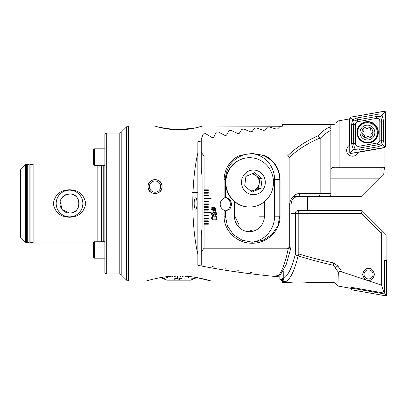 <?xml version="1.0" encoding="UTF-8"?>
<svg xmlns="http://www.w3.org/2000/svg" width="407" height="407" viewBox="0 0 407 407"><rect width="100%" height="100%" fill="white"/><g stroke="black" fill="none" stroke-linecap="round" stroke-linejoin="round"><path stroke-width="0.61" d="M93.61 242.948L33.873 242.948L30.082 242.201A2.254 2.254 0 0 0 29.162 242.211L29.162 164.789A2.254 2.254 0 0 0 30.082 164.799L33.873 164.052L93.61 164.052M162.078 186.594C162.632 177.554 147.456 177.518 147.99 186.594C147.471 195.65 162.591 195.66 162.078 186.594L161.94 185.2M119.21 273.942L119.21 133.058L106.288 133.058A1.409 1.409 0 0 0 104.879 134.468L104.879 272.532A1.409 1.409 0 0 0 106.288 273.942L119.21 273.942A2.818 2.818 0 0 1 121.205 274.766L126.597 280.164A2.818 2.818 0 0 0 128.592 280.988L146.301 280.988C146.469 280.916 163.268 275.697 178.744 275.982C194.22 275.712 210.933 280.916 211.106 280.988L196.846 277.605L190.537 280.143L166.87 280.143L164.626 279.238M161.981 278.174L160.562 277.605L159.208 277.849M234.442 215.634L238.985 224.633L238.716 227.025M197.085 203.5A5.637 1.46 90 0 0 195.625 197.863A5.637 1.46 90 0 0 194.164 203.5A5.637 1.46 90 0 0 195.625 209.137A5.637 1.46 90 0 0 197.085 203.5M69.521 190.155A13.345 13.345 0 0 0 56.176 203.5A13.345 13.345 0 0 0 69.521 216.845A13.345 13.345 0 0 0 82.86 203.5A13.345 13.345 0 0 0 69.521 190.155M60.139 201.562L62.149 209.62L69.521 213.08A9.58 9.58 0 0 0 79.1 203.5A9.58 9.58 0 0 0 69.521 193.92A9.58 9.58 0 0 0 59.941 203.5A9.58 9.58 0 0 0 69.521 213.08C81.848 213.767 81.888 193.269 69.521 193.92L64.169 195.553L60.704 199.745M69.521 217.236C60.282 216.9 54.884 212.327 53.317 203.515C54.889 194.668 60.292 190.089 69.521 189.764C78.734 190.089 84.137 194.653 85.719 203.454C84.173 212.306 78.775 216.9 69.521 217.236M29.162 242.211L27.294 242.628A1.689 1.689 0 0 1 26.928 242.664L26.684 242.664A1.689 1.689 0 0 1 25.488 242.17L20.35 237.032L20.35 169.968L25.488 164.83A1.689 1.689 0 0 1 26.684 164.336L26.928 164.336A1.689 1.689 0 0 1 27.294 164.372L29.162 164.789M281.517 126.262L202.655 126.012C202.91 125.885 191.595 129.884 178.704 129.808C165.832 129.889 154.492 125.885 154.752 126.012L128.592 126.012A2.818 2.818 0 0 0 126.597 126.836L121.205 132.234A2.818 2.818 0 0 1 119.21 133.058M97.838 241.743L97.838 165.257M33.873 242.948L33.873 164.052M281.268 126.012L281.268 126.272M279.858 273.728L279.858 279.304L281.268 279.589L281.268 280.988L211.106 280.988M279.858 276.913C250.193 274.216 222.863 270.34 197.863 265.283L197.863 254.248C194.017 238.207 192.094 213.817 192.999 192.557L197.863 192.557L197.863 191.906L193.025 191.906L192.43 192.231L192.999 192.557M193.025 191.906C193.651 177.152 195.263 164.102 197.863 152.752L197.863 141.717L201.246 141.041M159.361 127.31L175.636 129.741L193.869 128.266M195.004 128.027L202.655 126.012M161.437 189.535L160.144 191.443M159.788 191.794L158.878 192.496M197.863 192.557L197.863 254.248M197.863 152.752L197.863 191.906M282.957 271.464L282.957 279.294M281.268 279.589L282.957 278.179M197.863 192.231L192.43 192.231M147.99 186.594A7.046 7.046 0 0 0 148.123 187.948M148.514 189.26A7.046 7.046 0 0 0 149.155 190.476M150.03 191.549A7.046 7.046 0 0 0 151.094 192.43M307.753 209.493L307.753 197.019L307.193 196.454L307.193 210.546L307.753 209.493M330.86 196.454L330.86 195.365A2.818 2.442 90 0 1 328.932 196.454L361.899 196.454L383.74 174.613C383.974 170.304 384.381 167.872 384.956 167.323L336.065 167.292C332.509 166.977 330.774 168.106 330.86 170.681M328.932 196.454L293.121 196.454M278.251 275.987C282.285 270.925 285.592 261.889 288.181 248.886L287.479 248.204C288.543 248.178 289.102 247.639 289.158 246.586L289.794 247.181L289.794 204.909C289.357 199.333 294.76 193.132 299.623 193.64L320.151 193.64C320.019 195.34 319.307 196.276 318.025 196.454L299.303 196.454M287.479 155.978C295.848 147.797 306.033 141.061 318.025 135.775C321.444 132.061 325.081 129.258 328.932 127.355A2.818 2.376 64.6 0 1 330.86 128.668L330.86 125.035L335.068 123.779A2.818 2.818 0 0 1 333.074 124.603L282.397 124.603L282.397 126.211L280.133 126.338L277.706 128.871L276.104 129.024L269.47 127.009L267.338 127.157L264.911 130.154L263.314 130.326L256.68 127.971L254.548 128.144L252.121 131.619L250.524 131.817L243.89 129.1L241.758 129.309L239.326 133.293L237.729 133.516L231.095 130.418L228.963 130.652L226.536 135.18L224.939 135.429L218.305 131.919L216.173 132.194L213.746 137.301L212.144 137.586L205.515 133.633L203.383 133.939L201.246 138.894L201.246 152.396L204.065 155.978L238.385 155.978L245.329 154.441C232.555 158.023 225.793 168.076 225.422 179.548L225.427 197.344L224.099 198.138C221.591 199.552 220.284 201.577 220.177 204.202C220.284 206.832 221.591 208.857 224.099 210.271L225.427 211.065L225.427 216.178L227.376 225.87L233.389 234.61L242.211 240.257L252.61 242.241L263.014 240.257L271.835 234.61L277.849 225.87L279.797 216.178L279.797 179.548C279.533 168.768 273.372 159.137 261.854 155.036L265.791 155.978L287.479 155.978C288.543 156.003 289.102 156.542 289.158 157.595L289.158 246.586M225.427 197.186L230.011 199.522L231.781 204.202L230.011 208.888L225.427 211.218M349.883 145.014L349.562 145.192A5.917 5.917 0 0 0 352.554 156.212A5.917 5.917 0 0 0 358.099 152.355L358.216 152.009M336.065 122.782L337.881 120.965L349.74 118.9M349.562 145.192L349.562 118.91M384.956 167.323L384.956 147.624L358.099 152.355M324.659 196.454L327.477 196.454M330.86 128.668L330.86 126.704L328.932 127.355M330.86 193.64L320.151 193.64L320.151 138.512C323.509 134.941 327.075 132.214 330.86 130.326L330.86 195.365M224.099 210.271L224.099 216.178C223.779 231.008 237.53 243.595 252.075 243.213C266.671 243.569 280.357 231.064 280.067 216.178L280.067 179.548C279.624 169.093 274.862 161.233 265.791 155.978M238.385 155.978C229.314 161.223 224.552 169.083 224.099 179.548L224.099 198.138M204.065 155.978L204.065 190.4L208.292 190.4L208.292 189.835L204.065 189.835M204.065 190.4L204.065 193.213L208.292 193.213L208.292 192.653L204.065 192.653M204.065 193.213L204.065 196.032L208.292 196.032L208.292 195.472L204.065 195.472M204.065 196.032L204.065 198.85L211.106 198.85L211.106 198.285L204.065 198.285M204.065 198.85L204.065 201.668L208.292 201.668L208.292 201.104L204.065 201.104M204.065 201.668L204.065 204.487L208.292 204.487L208.292 203.922L204.065 203.922M204.065 204.487L204.065 207.305L208.292 207.305L208.292 206.741L204.065 206.741M204.065 207.305L204.065 210.124L208.292 210.124L208.292 209.559L204.065 209.559M204.065 210.124L204.065 212.937L211.106 212.937L211.106 212.378L204.065 212.378M204.065 212.937L204.065 215.756L208.292 215.756L208.292 215.191L204.065 215.191M204.065 215.756L204.065 218.574L208.292 218.574L208.292 218.01L204.065 218.01M204.065 218.574L204.065 221.393L208.292 221.393L208.292 220.828L204.065 220.828M204.065 221.393L204.065 224.211L208.292 224.211L208.292 223.647L204.065 223.647M204.065 224.211L204.065 248.204L201.246 251.785L201.246 265.288M287.479 248.204L204.065 248.204M211.599 213.736C211.625 212.586 212.2 211.961 213.324 211.864L214.703 212.78L215.776 212.078L217.089 213.736L215.776 215.405L214.703 214.708L213.324 215.618C212.2 215.517 211.625 214.891 211.599 213.736M212.067 207.916L211.706 207.209L212.317 207.697L213.731 207.311C215.059 207.331 215.771 207.987 215.863 209.295L215.379 210.648L215.893 211.07L215.674 211.309L215.14 210.862L213.726 211.213C212.403 211.202 211.696 210.546 211.599 209.254L212.067 207.916M214.336 219.882C212.8 220.014 211.884 219.388 211.599 217.999C211.889 216.616 212.805 215.99 214.336 216.127C215.878 215.99 216.794 216.616 217.089 217.999C216.799 219.388 215.883 220.014 214.336 219.882M245.329 154.441L252.355 153.485L261.854 155.036M318.025 135.775L320.07 138.004C307.926 143.111 297.624 149.644 289.158 157.595M320.151 138.512L320.07 138.004M201.246 152.396L201.246 169.22L202.091 176.73L202.091 227.452L201.246 234.961L201.246 251.785M276.104 275.157L277.706 275.31M212.144 266.6L213.746 266.88M224.939 268.752L226.536 269.007M237.729 270.67L239.326 270.889M250.524 272.364L252.121 272.563M263.314 273.855L264.911 274.028M234.442 201.557L234.442 216.178A15.497 14.967 90 0 0 249.41 231.675A15.497 14.967 90 0 0 264.382 216.178L264.382 201.755M250.524 230.708L252.121 229.98M288.181 248.886A2.818 1.679 11.5 0 0 290.939 247.746L290.939 247.746A2.818 2.818 0 0 0 290.995 247.181L289.794 247.181A2.818 1.287 132.7 0 1 288.181 248.886M250.946 242.196A26.063 25.178 90 0 0 274.588 216.178L274.588 179.548A26.063 25.178 90 0 0 250.834 153.525M299.623 193.64A2.818 1.618 90 0 1 298.005 196.454C297.263 196.072 295.706 196.8 293.33 198.626C292.195 199.405 291.417 201.501 290.995 204.909L290.995 247.181M214.642 210.399L212.54 208.308L212.179 209.259L213.685 210.561L214.642 210.399M212.81 208.13L214.906 210.21L215.283 209.264L213.731 207.962L212.81 208.13M214.347 213.736L213.334 212.586L212.251 213.736L213.334 214.896L214.347 213.736M216.438 213.741L215.695 212.8L214.921 213.741L215.695 214.682L216.438 213.741M216.438 218.004C216.142 217.079 215.44 216.692 214.336 216.85C213.237 216.692 212.546 217.079 212.251 218.004C212.54 218.93 213.237 219.317 214.336 219.159C215.445 219.317 216.142 218.93 216.438 218.004M362.668 131.802A1.943 1.943 0 0 0 363.838 130.805L362.668 131.802C361.599 132.59 361.645 133.313 362.805 133.959C364 134.295 364.524 135.083 364.372 136.314C364.524 137.632 365.171 137.953 366.31 137.271C367.2 136.406 368.142 136.345 369.134 137.093L370.889 136.772L371.016 134.351L372.858 132.789L372.049 131.202C370.853 130.866 370.329 130.077 370.482 128.846C370.329 127.528 369.683 127.208 368.544 127.884C367.653 128.754 366.712 128.816 365.72 128.068C364.504 127.539 363.904 127.94 363.919 129.263L363.838 130.805A1.943 1.943 0 0 0 363.919 129.263M374.074 135.867A7.423 7.423 0 0 0 370.726 125.921A7.423 7.423 0 0 0 360.775 129.273A7.423 7.423 0 0 0 364.128 139.219A7.423 7.423 0 0 0 374.074 135.867M376.261 136.95A9.86 9.86 0 0 0 371.81 123.738A9.86 9.86 0 0 0 358.592 128.19A9.86 9.86 0 0 0 363.044 141.407A9.86 9.86 0 0 0 376.261 136.95M362.378 130.067A5.637 5.637 0 0 0 364.921 137.622A5.637 5.637 0 0 0 372.476 135.073A5.637 5.637 0 0 0 369.932 127.523A5.637 5.637 0 0 0 362.378 130.067M370.482 128.846A1.943 1.943 0 0 0 372.049 131.202M372.186 133.359A1.943 1.943 0 0 0 370.813 135.114M369.134 137.093A1.943 1.943 0 0 0 366.31 137.271A1.109 1.109 0 0 1 365.69 137.652M364.448 137.037A1.109 1.109 0 0 1 364.372 136.314A1.943 1.943 0 0 0 362.805 133.959A1.109 1.109 0 0 1 362.164 133.608M365.72 128.068A1.943 1.943 0 0 0 367.933 128.378M368.554 280.347C365.756 280.682 363.782 278.709 362.637 274.43C363.782 270.146 365.756 268.177 368.554 268.513C371.352 268.177 373.321 270.146 374.471 274.43C373.321 278.709 371.352 280.682 368.554 280.347M292.699 282.148L290.145 282.397C289.703 281.832 308.913 281.832 308.46 282.397L299.781 281.878M299.303 210.546L298.066 210.546A2.818 2.722 90 0 0 295.345 213.36L290.995 213.36M342.084 272.008C340.221 271.255 338.975 271.332 338.344 272.242L335.068 267.526L335.068 283.221A2.818 2.818 0 0 0 333.074 282.397L333.074 265.201C320.426 262.357 308.755 259.234 298.066 255.825C294.836 269.851 290.827 278.403 286.045 281.486C284.351 281.344 283.414 280.433 283.241 278.749C288.059 275.829 292.094 267.567 295.345 253.973A2.818 1.821 13.1 0 0 298.066 255.825A2.818 0.697 107.1 0 0 298.799 253.973C309.483 257.26 321.154 260.271 333.801 263.008A2.818 0.712 102.2 0 1 333.074 265.201L335.068 267.526A2.818 0.422 -34.6 0 0 337.79 265.929L342.084 272.008L381.68 285.2L381.68 233.577L381.98 230.627L386.09 234.737L386.09 259.666L385.414 260.236L384.549 260.083L384.549 293.177C383.547 291.661 382.59 289.006 381.68 285.2M335.068 283.221L337.881 286.035L350.971 288.339L351.648 288.217L351.648 287.378L384.549 293.177M338.344 272.242L337.881 286.035M286.045 281.486L282.397 281.486L282.397 282.397L290.145 282.397M308.46 282.397L333.074 282.397M282.397 280.789L281.517 280.738M282.397 281.486L282.397 278.653M283.241 270.976L283.241 278.749M337.79 265.929L333.801 263.008M381.68 233.577L361.462 213.36L298.799 213.36A2.818 0.728 -90 0 0 298.066 210.546L361.899 210.546L381.98 230.627M361.462 213.36C362.006 211.894 362.169 210.968 361.945 210.592M367.76 278.866A4.508 4.508 0 0 1 364.117 273.636A4.508 4.508 0 0 1 369.347 269.989A4.508 4.508 0 0 1 372.99 275.224A4.508 4.508 0 0 1 367.76 278.866M378.337 132.326A10.709 10.709 0 0 0 367.633 121.622A10.709 10.709 0 0 0 356.924 132.326A10.709 10.709 0 0 0 367.633 143.035A10.709 10.709 0 0 0 378.337 132.326M357.758 121.678A2.818 2.818 0 0 0 355.428 124.456L355.428 143.508A2.818 2.818 0 0 0 358.735 146.286L377.503 142.974A2.818 2.818 0 0 0 379.833 140.201L379.833 121.144A2.818 2.818 0 0 0 376.526 118.371L357.758 121.678L357.443 119.877L354.115 120.986L353.597 124.456L355.428 124.456M350.671 117.15A1.129 1.129 0 0 0 349.74 118.259L349.74 152.31A1.129 1.129 0 0 0 351.063 153.419L384.59 147.507A1.129 1.129 0 0 0 385.521 146.398L385.521 112.347A1.129 1.129 0 0 0 384.198 111.238L350.671 117.15M349.796 118.259L349.796 152.31A1.068 1.068 0 0 0 351.053 153.363L384.579 147.451A1.068 1.068 0 0 0 385.465 146.398L385.465 112.347A1.068 1.068 0 0 0 384.208 111.294L350.681 117.206A1.068 1.068 0 0 0 349.796 118.259L350.865 118.259L350.681 117.206M351.628 124.456L353.597 124.456L353.597 143.508L354.472 148.011L359.055 148.087L377.823 144.78L381.145 143.671L381.664 140.201L381.664 121.144L380.789 116.646L382.041 115.15L383.633 121.144L383.633 140.201L382.646 144.928L378.164 146.724L359.396 150.03L353.22 149.501L351.628 143.508L351.628 124.456L352.615 119.729L357.097 117.933L375.865 114.626L382.041 115.15L384.396 112.347L385.465 112.347M381.145 143.671L384.396 146.398L385.465 146.398M354.115 120.986L350.865 118.259M354.472 148.011L350.865 152.31L349.796 152.31M380.789 116.646L376.205 116.565L376.526 118.371M386.09 259.63A1.129 1.129 0 0 1 386.65 260.602L386.65 294.653A1.129 1.129 0 0 1 385.327 295.762L351.796 289.85A1.129 1.129 0 0 1 350.865 288.741L350.865 288.319M384.549 260.958L385.002 261.04L385.002 294.032L385.521 294.653L385.327 295.762M385.002 294.032L352.513 288.304L351.994 288.741L351.796 289.85M385.002 261.04L385.521 260.602L386.65 260.602M352.513 288.304L352.513 287.53M253.154 173.326L259.839 178.632L258.608 188.309L254.253 190.176A8.455 8.165 90 0 0 259.223 183.471A8.455 8.165 90 0 0 256.095 175.661A8.455 8.165 90 0 0 251.724 173.937M249.669 157.713L249.389 157.713A24.654 23.815 90 0 0 240.278 159.59A24.654 23.815 90 0 0 226.033 187.179A24.654 23.815 90 0 0 249.389 207.021L249.669 207.021A24.654 23.815 90 0 0 258.786 205.143A24.654 23.815 90 0 0 271.667 172.929A24.654 23.815 90 0 0 249.669 157.713A24.654 23.815 90 0 0 240.552 159.59A24.654 23.815 90 0 0 227.666 191.804A24.654 23.815 90 0 0 249.669 207.021M242.404 187.088A12.327 11.91 90 0 0 257.962 193.757A12.327 11.91 90 0 0 264.402 177.65A12.327 11.91 90 0 0 248.845 170.981A12.327 11.91 90 0 0 242.404 187.088M245.92 176.424L254.634 172.69L262.113 178.632L260.882 188.309L252.172 192.043L244.693 186.106L245.92 176.424M259.839 178.632L262.113 178.632M258.608 188.309L260.882 188.309M250.61 190.802A8.455 8.165 90 0 0 254.253 190.176L251.373 191.412M195.95 277.447L194.963 277.874L196.098 277.472M189.723 276.587L187.988 277.874L190.135 276.633M177.208 275.992L177.462 277.874L178.027 277.874L177.767 275.987M165.751 276.816L167.852 277.874L166.117 276.77M160.887 277.543L161.823 277.874L160.989 277.528M162.785 278.083L165.262 279.136L162.927 278.581L165.883 279.395L164.84 278.571L162.785 278.083L164.84 278.541L165.883 279.37M161.955 278.078L164.27 279.039M163.431 278.627L165.344 279.08M161.04 277.518L161.823 277.874M194.963 277.874L195.899 277.442M187.988 277.874L189.687 276.582M187.658 276.378L187.022 276.969L187.627 276.378M185.312 276.2L184.707 276.969L185.287 276.195M182.733 276.063L182.295 276.969L182.718 276.063M179.828 276.969L179.996 275.992L179.828 276.969L180.387 276.969L180.56 275.997M177.773 275.987L178.027 277.874M175.035 276.048L175.432 276.969L175.02 276.048M172.441 276.175L173.011 276.969L172.42 276.18M170.07 276.353L170.675 276.969L170.04 276.353M167.969 276.557L168.473 276.969L167.933 276.557M166.158 276.765L167.852 277.874M179.528 279.121L174.12 277.93L179.528 279.121L180.728 278.673L179.228 278.363L179.284 278.103L181.461 278.586L179.284 278.078L179.228 278.363M181.461 278.586L179.543 279.37L175.015 278.332L175.147 279.299L175.015 278.302M194.714 278.266L193.646 278.719L191.015 278.841L193.646 278.749L194.714 278.266L193.651 278.871L191.015 278.871M167.516 276.602L168.473 276.969M174.476 276.068L174.878 276.969L175.432 276.969M171.907 276.211L172.471 276.969L173.011 276.969M169.571 276.399L170.675 276.969M187.022 276.969L188.12 276.424M184.707 276.969L185.241 276.969L185.821 276.236M182.295 276.969L182.85 276.969L183.277 276.083M191.229 276.969L191.865 276.841M175.147 279.299L174.298 279.217L174.12 277.93M164.815 279.288L164.53 279.054M224.934 210.851A6.665 5.886 90 0 0 227.427 209.961A6.665 5.886 90 0 0 227.427 198.448A6.665 5.886 90 0 0 224.934 197.558M225.336 211.03A7.046 6.222 90 0 0 226.933 210.287L227.427 209.961M227.427 198.448L226.933 198.123A7.046 6.222 90 0 0 225.336 197.38M155.036 192.231A5.637 5.637 0 0 0 160.673 186.594A5.637 5.637 0 0 0 155.036 180.957A5.637 5.637 0 0 0 149.4 186.594A5.637 5.637 0 0 0 155.036 192.231M155.036 193.569A6.975 6.975 0 0 0 162.011 186.594A6.975 6.975 0 0 0 155.036 179.619A6.975 6.975 0 0 0 148.062 186.594A6.975 6.975 0 0 0 155.036 193.569M93.61 257.316L93.61 242.587L94.455 241.743L94.455 258.165L93.61 257.316M94.455 241.794L104.879 241.743M94.455 165.257L93.61 164.413L93.61 149.684L94.455 148.835L94.455 165.257L104.879 165.257M25.488 242.17L25.488 164.83M128.592 280.988L128.592 126.012M126.597 280.164L126.597 126.836M121.205 274.766L121.205 132.234M106.288 273.942L106.288 133.058M103.754 241.743L103.754 165.257M101.74 241.743L101.74 165.257M101.302 241.743L101.302 165.257M30.082 242.201L30.082 164.799M27.294 242.628L27.294 164.372M26.928 242.664L26.928 164.336M26.684 242.664L26.684 164.336M224.099 216.178L225.427 216.178M258.867 216.178L264.382 216.178M280.067 179.548L274.588 179.548M280.067 216.178L274.588 216.178M224.099 179.548L225.422 179.548M289.794 204.909L290.995 204.909M339.876 167.323L339.876 120.614M379.512 178.846L330.86 178.846M298.066 213.36L295.345 213.36L295.345 253.973L298.799 253.973L298.799 213.36L298.066 213.36M357.295 132.326A10.338 10.338 0 0 0 367.633 142.664A10.338 10.338 0 0 0 377.966 132.326A10.338 10.338 0 0 0 367.633 121.988A10.338 10.338 0 0 0 357.295 132.326M384.396 112.347L384.208 111.294M350.865 152.31L351.053 153.363M384.396 146.398L384.579 147.451M375.865 114.626L376.205 116.565L357.443 119.877L357.097 117.933M383.633 121.144L379.833 121.144M383.633 140.201L379.833 140.201M378.164 146.724L377.503 142.974M359.396 150.03L358.735 146.286M351.628 143.508L355.428 143.508M351.994 288.741L350.865 288.741M385.521 294.653L386.65 294.653M385.521 260.602L385.617 260.063M104.879 242.852L93.61 243.03M104.879 164.148L93.61 163.97M282.397 279.858L281.268 280.988M279.858 275.732L286.141 264.774L290.939 247.746M104.879 258.165L94.455 258.165M104.879 148.835L94.455 148.835"/></g></svg>
